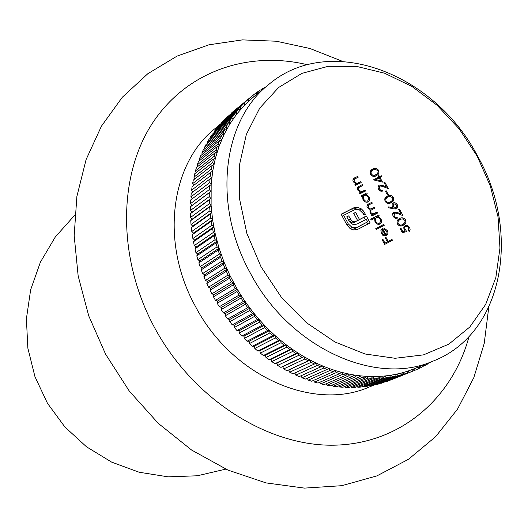 <?xml version="1.0" encoding="UTF-8"?>
<svg xmlns="http://www.w3.org/2000/svg" width="528" height="528" viewBox="0 0 528 528"><rect width="100%" height="100%" fill="white"/><g stroke="black" fill="none" stroke-linecap="round" stroke-linejoin="round"><path stroke-width="0.79" d="M477.213 156.222L459.235 128.944L437.177 105.343L411.946 86.46L384.575 73.207L356.248 66.317L328.244 66.297L301.917 73.379L278.639 87.476L259.717 108.128L246.338 134.462L239.415 165.231L239.527 198.805L246.84 233.31L261.01 266.739L281.266 297.112L306.392 322.661L334.877 341.946L365.026 353.984L395.122 358.288L423.529 354.862L448.82 344.157L469.834 326.971L485.694 304.379L495.832 277.629L499.963 248.068L498.069 217.074L490.354 186.021L477.213 156.222M250.12 272.712C212.058 204.098 222.658 120.232 268.831 84.414C330.092 32.413 434.966 73.59 477.695 156.341C521.176 232.452 503.653 333.663 433.316 361.007C375.738 386.701 289.232 347.873 250.12 272.712M268.831 84.414L252.78 97.594L244.576 105.112L236.841 113.942L229.984 123.743L224.083 134.455L219.193 145.992L215.384 158.261L212.698 171.171L211.167 184.595L211.108 205.458L212.573 219.668L215.239 233.957L219.08 248.2L224.083 262.264L230.188 276.005L237.349 289.298L235.198 288.539L233.158 284.922L233.64 282.718L231.502 281.853L229.607 278.164L230.188 276.005L228.07 275.035L226.321 271.293L227 269.181L224.908 268.118L223.311 264.317L224.083 262.264L222.024 261.103L220.572 257.255L221.443 255.262L219.417 254.008L218.123 250.133L219.08 248.2L217.1 246.853L215.965 242.953L217.015 241.098L215.081 239.659L214.104 235.745L215.239 233.957L213.352 232.445L212.54 228.518L213.754 226.809L211.926 225.212L211.279 221.291L212.573 219.668L210.804 217.998L210.316 214.084L211.688 212.546L209.979 210.804L209.662 206.917L211.108 205.458L209.464 203.65L209.312 199.795L210.83 198.429L209.253 196.561L209.266 192.74L210.85 191.473L209.345 189.545L209.524 185.77L211.167 184.595L209.741 182.615L210.078 178.9L211.787 177.824L210.434 175.798L210.936 172.148L212.698 171.171L211.424 169.099L212.084 165.521L213.899 164.644L212.711 162.538L213.53 159.034L215.384 158.261L214.282 156.123L215.252 152.711L217.153 152.044L216.137 149.879L217.259 146.56L219.193 145.992L218.269 143.801L219.536 140.587L221.509 140.125L220.664 137.92L222.083 134.812L224.083 134.455L223.331 132.238L224.882 129.241L226.908 128.99L226.248 126.766L227.938 123.889L229.984 123.743L229.416 121.519L231.238 118.767L233.297 118.721L232.822 116.503L234.769 113.876L236.841 113.942L236.458 111.725L238.524 109.237L240.603 109.402L240.313 107.197L242.491 104.848L244.576 105.112L244.378 102.927L246.668 100.716L248.747 101.086L248.642 98.921L251.038 96.862L253.11 97.324L253.097 95.185L255.592 93.271L257.433 93.773M219.318 125.07L215.252 128.41C170.755 163.033 159.839 242.075 195.241 306.029C231.568 376.108 313.48 411.767 369.085 387.083L375.236 384.589M380.002 177.494L382.51 182.114L373.448 179.857L378.734 177.012L378.121 175.89L378.919 175.494L379.526 176.623L381.315 175.738L381.784 176.609L379.249 177.962M396.535 208.811L393.703 208.877L388.601 207.768L388.654 206.877L393.175 207.854L392.159 205.9L392.139 204.263L393.129 202.891L394.779 202.613L396.594 203.716L397.67 205.669L397.571 207.662L396.535 208.811M406.738 231.614L402.356 232.65L400.178 228.631L400.963 228.215L402.772 231.541L405.075 231L403.854 228.809L404.026 226.651L405.451 225.383L407.59 225.456L409.675 227.502L410.157 229.852L409.141 231.627L408.665 230.749L408.705 227.594L407.088 226.301L405.583 226.413L404.818 227.271L404.758 228.591L406.738 231.614M360.697 181.718L361.172 182.602L355.39 185.46L354.915 184.576L355.958 184.054L353.047 181.262L352.869 179.982L353.417 178.675L357.753 176.299L358.235 177.184L354.255 179.269L354.123 181.685L356.981 183.381L360.697 181.718L358.439 183.143L358.783 183.784M365.211 190.04L365.686 190.918L359.918 193.802L359.436 192.918L360.485 192.397L357.568 189.585L357.397 188.272L357.991 186.958L362.267 184.615L362.743 185.5L358.776 187.605L358.644 190.027L361.502 191.71L365.211 190.04L362.941 191.446L363.304 192.113M362.564 196.172L361.495 196.713L361.02 195.829L366.782 192.938L367.257 193.822L366.267 194.317L368.953 196.706L369.541 198.389L369.204 200.779L367.996 201.967C366.056 202.64 364.379 201.881 362.98 199.676L362.564 196.172M383.823 224.354L384.305 225.238L376.273 229.436L375.791 228.545L383.823 224.354L381.513 225.68L381.942 226.472M385.994 234.742L387.004 233.488L386.938 231.62L384.028 228.987L383.929 228.03L387.301 230.531C388.364 232.848 388.047 234.577 386.338 235.699L383.981 235.877L381.381 233.614L380.932 230.116L382.49 228.294L385.994 234.742L383.975 235.871M391.981 239.382L392.456 240.266L384.661 244.418L382.048 239.6L382.846 239.171L384.978 243.104L387.387 241.824L385.255 237.897L386.06 237.475L388.186 241.402L391.981 239.382L389.644 240.669L390.106 241.52M374.616 218.282L371.184 220.051L370.702 219.166L378.754 215.015L379.236 215.899L378.246 216.407L380.932 218.783L381.526 220.526L381.302 222.618L379.995 224.083C378.061 224.776 376.391 224.024 374.992 221.826L374.616 218.282M377.183 212.111L377.659 212.995L371.93 215.945L371.448 215.054L372.445 214.546L371.098 213.959L369.996 212.619L370.141 209.616L367.165 207.372L366.901 206.092L367.422 204.758L371.844 202.27L372.326 203.155L368.722 204.996L368.108 207.471L369.171 208.606L370.504 208.956L374.51 207.187L374.992 208.072L371.039 210.184L370.484 211.49L371.23 213.028L372.742 213.866L377.183 212.111L374.887 213.464L375.296 214.21M399.663 218.579C401.716 217.199 403.663 217.622 405.517 219.839C406.342 222.413 405.695 224.149 403.564 225.06L403.267 225.218C401.247 226.651 399.307 226.268 397.452 224.077C396.601 221.496 397.221 219.727 399.32 218.77L399.062 218.922M394.429 212.949L394.165 216.13L395.637 217.318L397.023 217.226L397.505 218.104L395.538 218.262L393.921 217.252L392.786 215.239L392.773 213.55L393.888 212.104L397.723 212.645L401.095 214.025L398.633 209.484L399.419 209.081L403.016 215.701L397.789 213.569L394.429 212.949M387.427 196.046C389.492 194.693 391.453 195.129 393.301 197.347C394.132 199.775 393.558 201.452 391.585 202.376L391.03 202.679C388.997 204.079 387.05 203.683 385.189 201.485C384.338 199.049 384.886 197.34 386.833 196.37L386.351 196.687M386.199 190.766L388.238 194.515L387.446 194.918L385.407 191.162L386.199 190.766L385.44 191.222M379.738 185.889L379.46 189.044L380.695 190.146L382.338 190.159L382.813 191.037L381.183 191.261L379.5 190.436L378.2 188.509L378.048 186.549L379.203 185.044L383.051 185.625L386.437 187.031L383.975 182.497L384.767 182.101L388.364 188.72L383.117 186.542L379.738 185.889M372.761 169.026C374.84 167.706 376.807 168.161 378.662 170.386L378.926 173.303L378.081 174.524L376.358 175.652C374.306 177.025 372.352 176.609 370.491 174.412L370.207 171.435L371.045 170.174L372.761 169.026L371.23 170.003M353.588 229.944L349.787 228.221L346.777 224.664L341.121 214.216L353.76 207.827L357.489 207.273L361.271 208.87L363.046 210.494L365.449 214.309L363.97 215.068L363.04 213.352L359.251 209.728L354.77 209.682L343.642 215.318L348.289 223.892L352.136 227.515L356.624 227.542L367.646 221.846L366.28 219.318L357.522 223.826L354.882 224.638L352.466 224.209L350.269 222.578L346.738 216.869L348.691 215.879L351.575 220.704L354.308 221.846L355.813 221.41L357.588 220.493L353.707 213.332L355.621 212.362L359.502 219.516L366.346 215.965L370.128 222.935L357.634 229.403L353.588 229.944M245.315 304.326L245.5 302.016L249.916 308.121L247.738 307.679L245.315 304.326L225.337 315.744L227.707 319.011L247.738 307.679M254.569 316.391L254.555 314.035L259.393 319.744L257.228 319.526L254.569 316.391L234.379 327.499L236.98 330.554L257.228 319.526M264.647 327.624L264.429 325.241L269.643 330.508L267.511 330.515L264.647 327.624L244.226 338.435L247.031 341.253L267.511 330.515M275.438 337.92L275.029 335.537L280.566 340.316L278.48 340.54L275.438 337.92L254.793 348.46L257.77 351.008L278.48 340.54M286.849 347.186L286.249 344.83L292.057 349.067L290.037 349.516L286.849 347.186L265.967 357.476L269.089 359.74L290.037 349.516M298.762 355.344L297.977 353.034L304.003 356.704L302.069 357.364L298.762 355.344L277.636 365.409L280.876 367.363L302.069 357.364M311.065 362.333L310.108 360.083L316.285 363.152L314.457 364.016L311.065 362.333L289.7 372.187L293.027 373.824L314.457 364.016M323.638 368.089L322.522 365.917L328.792 368.372L327.083 369.428L323.638 368.089L302.036 377.771L305.415 379.071L327.083 369.428M336.362 372.57L335.095 370.511L341.411 372.326L339.827 373.567L336.362 372.57L314.53 382.114L317.935 383.071L339.827 373.567M349.127 375.764L347.721 373.817L354.024 374.992L352.585 376.405L349.127 375.764L327.07 385.189L330.469 385.803L352.585 376.405M361.812 377.645L360.287 375.837L366.511 376.358L365.224 377.929L361.812 377.645L339.544 386.984L342.903 387.248L365.224 377.929M374.306 378.22L372.676 376.563L378.774 376.444L377.652 378.154L374.306 378.22L351.839 387.506L355.133 387.427L377.652 378.154M386.509 377.5L384.793 376.002L390.707 375.25L389.756 377.084L386.509 377.5L363.851 386.76L367.052 386.338L389.756 377.084M398.31 375.514L396.521 374.187L402.217 372.814L401.432 374.755L398.31 375.514L375.487 384.767L378.563 384.021L401.432 374.755M409.622 372.286L407.781 371.138L413.2 369.171L412.599 371.204L386.648 381.579L412.599 371.204M423.463 365.013L423.166 366.478L420.361 367.877L418.612 366.98M431.105 361.911L430.254 362.254M262.442 89.661L262.535 88.546L265.584 87.08M257.664 93.588L257.73 91.727L260.317 89.965L261.578 90.367M428.3 363.046L428.195 363.693L425.489 365.237L424.268 364.683M418.44 367.046L417.965 368.986L415.067 370.227L413.2 369.171L433.316 361.007M407.781 371.138L407.088 373.131L404.032 374.048L402.217 372.814L407.781 371.138M396.521 374.187L395.657 376.075L392.462 376.662L390.707 375.25L396.521 374.187M384.793 376.002L383.75 377.777L380.45 378.022L378.774 376.444L384.793 376.002M372.676 376.563L371.474 378.206L368.089 378.094L366.511 376.358L372.676 376.563M360.287 375.837L358.928 377.329L355.483 376.867L354.024 374.992L360.287 375.837M347.721 373.817L346.21 375.151L342.745 374.332L341.411 372.326L347.721 373.817M335.095 370.511L333.445 371.659L329.987 370.491L328.792 368.372L335.095 370.511M322.522 365.917L320.747 366.881L317.321 365.363L316.285 363.152L322.522 365.917M310.108 360.083L308.227 360.842L304.874 358.987L304.003 356.704L310.108 360.083L288.77 369.996L289.7 372.187M297.977 353.034L296.003 353.582L292.75 351.41L292.057 349.067L297.977 353.034L276.877 363.145L277.636 365.409M286.249 344.83L284.196 345.16L281.074 342.685L280.566 340.316L286.249 344.83L265.386 355.172L265.967 357.476M275.029 335.537L272.917 335.65L269.96 332.891L269.643 330.508L275.029 335.537L254.397 346.13L254.793 348.46M264.429 325.241L262.277 325.136L259.512 322.12L259.393 319.744L264.429 325.241L244.028 336.112L244.226 338.435M254.555 314.035L252.377 313.705L249.836 310.457L249.916 308.121L254.555 314.035L234.373 325.189L234.379 327.499M245.5 302.016L243.322 301.468L241.019 298.023L241.303 295.733L245.5 302.016L225.529 313.48L225.337 315.744M236.966 291.548L237.349 289.298L241.303 295.733L239.138 295.079L236.966 291.548L217.193 303.283L219.311 306.728L239.138 295.079M235.198 288.539L215.464 300.346L213.484 296.822L233.158 284.922M418.004 368.828L420.361 367.877M428.274 363.211L430.439 362.327M262.535 88.546L260.674 90.077M253.097 95.185L251.057 96.862M244.378 102.927L225.284 118.642L246.668 100.716M236.458 111.725L217.457 127.307L219.503 124.852L238.524 109.237M229.416 121.519L210.494 136.937L212.296 134.231L231.238 118.767M223.331 132.238L204.468 147.47L206.006 144.527L224.882 129.241M218.269 143.801L199.439 158.829L200.699 155.668L219.536 140.587M214.282 156.123L195.472 170.907L196.442 167.561L215.252 152.711M211.424 169.099L192.614 183.625L193.281 180.114L212.084 165.521M209.741 182.615L190.905 196.865L191.255 193.222L210.078 178.9M209.253 196.561L190.37 210.507L190.397 206.771L209.266 192.74M209.979 210.804L191.024 224.44L190.727 220.638L209.662 206.917M211.926 225.212L192.878 238.531L192.251 234.696L211.279 221.291M215.081 239.659L195.914 252.641L194.971 248.82L214.104 235.745M219.417 254.008L200.119 266.653L198.865 262.871L218.123 250.133M224.908 268.118L205.451 280.427L203.894 276.718L223.311 264.317M228.07 275.035L208.527 287.179L206.824 283.523L226.321 271.293M231.502 281.853L211.867 293.825L210.025 290.228L229.607 278.164M217.1 246.853L197.868 259.67L196.772 255.862L215.965 242.953M213.352 232.445L194.245 245.593L193.466 241.758L212.54 228.518M210.804 217.998L191.803 231.475L191.341 227.647L210.316 214.084M209.464 203.65L190.549 217.444L190.41 213.675L209.312 199.795M209.345 189.545L190.489 203.643L190.681 199.954L209.524 185.77M210.434 175.798L191.611 190.186L192.119 186.608L210.936 172.148M212.711 162.538L193.901 177.197L194.72 173.765L213.53 159.034M216.137 149.879L197.32 164.782L198.436 161.528L217.259 146.56M220.664 137.92L201.828 153.054L203.227 149.998L222.083 134.812M226.248 126.766L207.359 142.098L209.029 139.273L227.938 123.889M232.822 116.503L213.866 132.007L215.787 129.426L234.769 113.876M240.313 107.197L221.265 122.846L223.423 120.529L242.491 104.848M248.642 98.921L231.858 112.655L251.038 96.862M257.73 91.727L255.79 93.324M423.232 366.155L425.489 365.237M392 379.526L415.067 370.227M407.088 373.131L381.13 383.321L404.032 374.048M395.657 376.075L372.867 385.334L369.725 385.915L392.462 376.662M383.75 377.777L361.139 387.037L357.885 387.288L380.45 378.022M371.474 378.206L349.048 387.499L345.721 387.4L368.089 378.094M358.928 377.329L336.706 386.687L333.32 386.245L355.483 376.867M346.21 375.151L324.205 384.595L320.8 383.81L342.745 374.332M333.445 371.659L311.665 381.229L308.273 380.101L329.987 370.491M320.747 366.881L299.198 376.603L295.838 375.131L317.321 365.363M308.227 360.842L286.915 370.742L283.628 368.947L304.874 358.987M296.003 353.582L274.93 363.693L271.742 361.581L292.75 351.41M284.196 345.16L263.36 355.509L260.311 353.1L281.074 342.685M272.917 335.65L252.318 346.256L249.427 343.57L269.96 332.891M262.277 325.136L241.91 336.013L239.21 333.076L259.512 322.12M252.377 313.705L232.241 324.878L229.753 321.717L249.836 310.457M243.322 301.468L223.397 312.952L221.146 309.593L241.019 298.023M217.193 303.283L217.582 301.079L215.464 300.346M211.867 293.825L213.965 294.664L213.484 296.822M229.753 321.717L229.845 319.427L227.707 319.011M239.21 333.076L239.105 330.759L236.98 330.554M249.427 343.57L249.13 341.24L247.031 341.253M260.311 353.1L259.822 350.783L257.77 351.008M271.742 361.581L271.075 359.297L269.089 359.74M283.628 368.947L282.784 366.716L280.876 367.363M301.013 375.784L302.036 377.771M313.493 380.431L314.53 382.114M326.066 383.797L327.07 385.189M338.613 385.882L339.544 386.984M351.028 386.681L351.839 387.506M363.205 386.192L363.851 386.76M375.045 384.443L375.487 384.767M225.311 118.978L225.284 118.642M217.569 127.967L217.457 127.307M210.731 137.887L210.494 136.937M204.871 148.672L204.468 147.47M200.046 160.248L199.439 158.829M196.304 172.524L195.472 170.907M193.703 185.394L192.614 183.625M192.271 198.752L190.905 196.865M190.489 203.643L191.954 205.517L190.397 206.771M190.41 213.675L191.908 212.329L190.37 210.507M190.549 217.444L192.152 219.206L190.727 220.638M191.341 227.647L192.694 226.136L191.024 224.44M191.803 231.475L193.532 233.099L192.251 234.696M193.466 241.758L194.667 240.082L192.878 238.531M194.245 245.593L196.093 247.064L194.971 248.82M196.772 255.862L197.809 254.034L195.914 252.641M197.868 259.67L199.808 260.977L198.865 262.871M222.024 261.103L202.646 273.577L201.241 269.828L202.099 267.874L200.119 266.653M202.646 273.577L204.659 274.705L203.894 276.718M206.824 283.523L207.497 281.457L205.451 280.427M210.025 290.228L210.599 288.116L208.527 287.179M192.839 192.02L191.611 190.186M194.858 178.893L193.901 177.197M198.033 166.307L197.32 164.782M202.323 154.367L201.828 153.054M207.676 143.174L207.359 142.098M214.031 132.812L213.866 132.007M221.331 123.354L221.265 122.846M369.171 385.473L369.725 385.915M357.152 386.595L357.885 387.288M344.843 386.443L345.721 387.4M332.35 385.004L333.32 386.245M319.777 382.272L320.8 383.81M307.237 378.266L308.273 380.101M294.835 372.992L295.838 375.131M288.77 369.996L286.915 370.742M276.877 363.145L274.93 363.693M265.386 355.172L263.36 355.509M254.397 346.13L252.318 346.256M244.028 336.112L241.91 336.013M234.373 325.189L232.241 324.878M225.529 313.48L223.397 312.952M219.311 306.728L221.437 307.355L221.146 309.593M201.241 269.828L220.572 257.255M213.965 294.664L233.64 282.718M221.437 307.355L241.303 295.733M229.845 319.427L249.916 308.121M239.105 330.759L259.393 319.744M249.13 341.24L269.643 330.508M259.822 350.783L280.566 340.316M271.075 359.297L292.057 349.067M282.784 366.716L304.003 356.704M191.908 212.329L210.83 198.429M192.694 226.136L211.688 212.546M194.667 240.082L213.754 226.809M197.809 254.034L217.015 241.098M202.099 267.874L221.443 255.262M207.497 281.457L227 269.181M210.599 288.116L230.188 276.005M204.659 274.705L224.083 262.264M199.808 260.977L219.08 248.2M196.093 247.064L215.239 233.957M193.532 233.099L212.573 219.668M192.152 219.206L211.108 205.458M191.954 205.517L210.85 191.473M217.582 301.079L237.349 289.298M382.054 239.62L382.846 239.171M384.186 243.547L384.978 243.104M384.199 243.566L387.387 241.824M385.268 237.917L386.06 237.475M385.849 242.669L388.186 241.402M385.856 242.682L389.644 240.669M386.615 230.921L387.301 230.531M385.513 235.013L385.07 236.036M385.242 235.019L382.272 229.548L382.061 233.198L383.605 234.775L385.242 235.019L383.816 235.818M380.873 230.34L382.272 229.548M382.754 235.257L383.605 234.775M381.368 233.587L382.061 233.198M375.844 228.637L381.513 225.68M370.775 219.292L378.754 215.015M376.457 216.361L376.9 217.173M376.952 217.166L378.246 216.407M380.246 219.179L380.932 218.783M379.157 223.403L378.781 224.393M376.391 217.364L375.203 219.127L375.685 221.45L377.447 223.166L379.52 223.192L380.662 221.496L380.213 219.113L378.464 217.378L376.391 217.364M374.999 221.846L375.685 221.45M377.738 224.222L379.52 223.192M374.887 213.464L372.445 214.546M367.468 204.706L371.844 202.27M369.56 203.65L369.95 204.356M367.435 207.88L368.108 207.471M372.286 208.329L374.51 207.187M372.227 208.553L372.623 209.286M370.108 212.817L370.788 212.414M361.132 196.033L366.782 192.938M364.511 194.337L364.907 195.07M365.099 195.037L366.267 194.317M368.273 197.122L368.953 196.706M367.224 201.26L366.868 202.264M364.393 195.254L363.251 196.746L363.68 199.307L365.442 201.029L367.528 201.076L368.689 199.313L368.234 197.03L366.478 195.287L364.393 195.254M362.485 196.436L364.056 195.466M363.007 199.723L363.68 199.307M359.489 193.01L360.485 192.397M357.859 187.103L362.267 184.615M360.01 186.041L360.36 186.681M357.39 188.476L358.776 187.605M357.977 190.443L358.644 190.027M360.433 192.377L361.502 191.71M359.515 193.057L362.941 191.446M354.974 184.681L355.958 184.054M353.285 178.827L357.753 176.299M355.509 177.738L355.839 178.358M352.862 180.16L354.255 179.269M353.456 182.107L354.123 181.685M355.931 184.048L356.981 183.381M355.007 184.741L358.439 183.143M400.184 228.644L400.963 228.215M401.993 231.977L402.772 231.541M402.23 232.412L405.075 231M404.092 226.519L405.075 226.703M408.896 227.931L409.675 227.502M403.795 227.416L405.583 226.413M404.402 230.096L405.174 229.667M403.451 231.898L403.801 232.307M404.738 220.275L405.517 219.839M403.517 223.918L402.237 225.694M398.303 219.47L400.653 219.212M397.802 220.783L397.109 221.199M399.821 225.964L400.937 225.383M398.224 223.634C399.716 225.271 401.234 225.509 402.791 224.347L404.56 223.021L405.042 221.364L404.712 220.222L402.263 218.816L400.138 219.457L398.614 220.572L397.901 222.103L398.224 223.634L397.445 224.07M393.248 216.328L394.02 215.879M395.333 218.189L397.023 217.226M392.891 213.206L393.69 213.371M400.184 214.546L401.095 214.025M398.653 209.524L399.419 209.081M392.047 208.514L393.175 207.854M392.238 203.94L392.977 204.138M396.502 205.102L397.267 204.653M395.432 208.303L395.208 209.088M393.776 203.669L393.439 206.659L396.152 207.887L396.455 205.009L393.776 203.669M392.68 207.108L393.439 206.659M392.535 197.802L393.301 197.347M391.373 201.333L390.271 203.029M385.856 197.089L388.291 196.733M385.202 201.511L385.968 201.056C387.46 202.693 388.984 202.943 390.548 201.802L392.416 200.383L392.819 198.792L392.495 197.723L390.04 196.304L387.902 196.918L384.806 198.766M387.724 203.419L391.037 201.538M387.44 197.175L385.783 198.944L385.968 201.056M378.556 189.262L379.315 188.8M380.728 191.143L382.338 190.159M378.86 185.255L379.203 185.044M378.154 186.219L378.946 186.371M385.565 187.559L386.437 187.031M384.014 182.563L384.767 182.101M373.547 179.883L378.734 177.012M378.167 175.969L378.919 175.494M377.203 177.969L379.526 176.623M377.249 178.048L381.315 175.738M379.031 177.164L379.408 177.863M380.787 180.794L379.21 177.89L375.837 179.56L380.787 180.794L379.757 181.434M374.814 180.2L375.837 179.56M377.903 170.861L378.662 170.386M376.801 174.26L375.896 175.87M370.96 170.26L373.468 169.792M370.524 174.464L371.276 173.983L372.841 175.316L374.939 175.184L377.573 173.626L378.16 171.706L377.85 170.749L375.382 169.316L373.23 169.904L370.075 171.864M373.237 176.385L376.735 174.299M372.524 170.3L371.045 172.016L371.276 173.983M341.22 214.401L353.76 207.827M351.503 209.207L355.225 208.646L357.489 207.273M355.225 208.646L357.172 209.187M359.588 209.887L361.271 208.87M361.594 211.358L363.046 210.494M363.092 213.451L364.525 212.593M342.197 216.196L343.642 215.318M346.837 224.756L348.289 223.892M350.315 228.584L352.136 227.515M351.727 229.363L354.347 228.868L356.624 227.542M354.347 228.868L367.646 221.846M346.817 217.015L348.691 215.879M349.655 221.852L351.575 220.704M350.612 222.922L352.856 221.588M350.632 222.948L352.044 223.192L354.308 221.846M352.044 223.192L355.813 221.41M353.542 222.75L357.588 220.493M353.78 213.47L355.621 212.362M357.166 220.75L359.502 219.516M357.225 220.862L364.888 216.751M363.073 217.826L366.346 215.965M364.069 217.318L365.402 219.773M366.795 222.347L367.772 224.156M307.408 64.733C247.929 50.47 185.975 71.359 151.912 124.027C118.001 176.596 117.46 258.496 154.262 327.083C192.799 399.056 267.452 446.371 333.848 445.19C400.429 444.048 452.476 398.422 469.036 336.514M367.844 204.382L368.735 203.848M372.478 214.698L374.774 213.345M358.142 186.82L359.324 186.08M360.862 192.482L363.125 191.077M353.529 178.563L354.803 177.745M356.354 184.173L358.611 182.747M400.448 225.661L402.791 224.347M396.805 213.173L397.723 212.645M388.238 203.168L390.548 201.802M382.18 186.16L383.051 185.625M373.606 176.213L375.877 174.781M348.579 220.235L350.447 219.113M74.745 215.16L55.308 236.966L40.412 262.145L30.65 289.773L26.4 318.806L27.852 348.143L34.954 376.662L47.454 403.273L64.871 426.967L86.539 446.827L111.619 462.106L139.154 472.237L168.095 476.843L197.333 475.781L225.773 469.115M488.763 307.369L484.222 343.418L473.801 377.685L457.525 409.141L435.607 436.702L408.487 459.287L376.893 475.893L341.801 485.687L304.405 488.11L266 482.896L227.951 470.092L191.618 450.047L158.321 423.403L129.294 391.083L105.62 354.235L88.744 315.876L78.157 275.906L74.177 235.66L76.877 196.469L86.09 159.588L101.429 126.192L122.272 97.291L147.8 73.729L177.045 56.113L208.93 44.807L242.378 39.89L276.375 41.23L309.995 48.517L342.434 61.314M368.722 204.996L366.901 206.098M371.527 209.86L369.58 211.022M364.201 195.367L362.492 196.423M359.172 187.315L357.39 188.43M354.585 179.018L352.862 180.121M399.881 219.595L397.551 220.922M403.062 224.195L400.719 225.509"/></g></svg>
